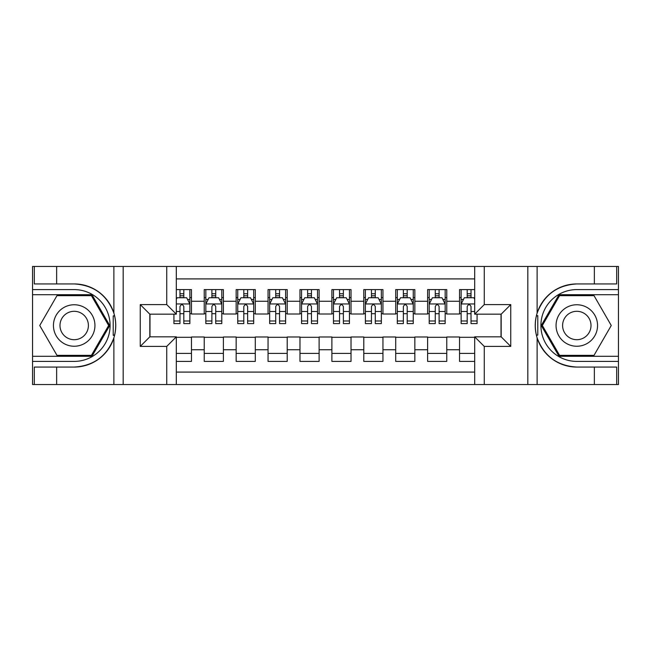 <?xml version="1.0" encoding="UTF-8"?>
<svg xmlns="http://www.w3.org/2000/svg" width="651" height="651" viewBox="0 0 651 651"><rect width="100%" height="100%" fill="white"/><g stroke="black" fill="none" stroke-linecap="round" stroke-linejoin="round"><path stroke-width="0.98" d="M176.315 384.538L474.685 384.538L474.685 336.827L501.172 336.827L501.172 314.173L474.685 314.173L474.685 266.462L176.315 266.462L176.315 314.173L149.828 314.173L149.828 336.827L176.315 336.827L176.315 384.538L56.645 384.538L56.645 367.066L74.198 367.066A41.566 41.566 0 0 0 113.884 337.845C116.317 329.626 116.317 321.391 113.884 313.155A41.566 41.566 0 0 0 74.198 283.934L56.645 283.934L56.645 266.462L32.55 266.462L32.55 356.292L91.978 356.292L109.75 325.5L91.978 294.708L32.55 294.708M474.685 289.597L459.533 289.597L459.533 301.25L446.765 301.25L446.765 314.01L459.533 314.01L459.533 301.25M446.765 301.25L446.765 289.597L427.617 289.597L427.617 301.25L414.85 301.25L414.85 314.01L427.617 314.01L427.617 301.25M414.85 301.25L414.85 289.597L395.702 289.597L395.702 301.25L382.943 301.25L382.943 314.01L395.702 314.01L395.702 301.25M382.943 301.25L382.943 289.597L363.795 289.597L363.795 301.25L351.027 301.25L351.027 314.01L363.795 314.01L363.795 301.25M351.027 301.25L351.027 289.597L331.88 289.597L331.88 301.25L319.12 301.25L319.12 314.01L331.88 314.01L331.88 301.25M319.12 301.25L319.12 289.597L299.973 289.597L299.973 301.25L287.205 301.25L287.205 314.01L299.973 314.01L299.973 301.25M287.205 301.25L287.205 289.597L268.057 289.597L268.057 301.25L255.298 301.25L255.298 314.01L268.057 314.01L268.057 301.25M255.298 301.25L255.298 289.597L236.15 289.597L236.15 301.25L223.383 301.25L223.383 314.01L236.15 314.01L236.15 301.25M223.383 301.25L223.383 289.597L204.235 289.597L204.235 314.01L191.467 314.01L191.467 289.597L176.315 289.597M176.315 361.403L191.467 361.403L191.467 336.99L204.235 336.99L204.235 361.403L223.383 361.403L223.383 336.99L236.15 336.99L236.15 349.75L223.383 349.75M236.15 349.75L236.15 361.403L255.298 361.403L255.298 336.99L268.057 336.99L268.057 349.75L255.298 349.75M268.057 349.75L268.057 361.403L287.205 361.403L287.205 336.99L299.973 336.99L299.973 349.75L287.205 349.75M299.973 349.75L299.973 361.403L319.12 361.403L319.12 336.99L331.88 336.99L331.88 349.75L319.12 349.75M331.88 349.75L331.88 361.403L351.027 361.403L351.027 336.99L363.795 336.99L363.795 349.75L351.027 349.75M363.795 349.75L363.795 361.403L382.943 361.403L382.943 336.99L395.702 336.99L395.702 349.75L382.943 349.75M395.702 349.75L395.702 361.403L414.85 361.403L414.85 336.99L427.617 336.99L427.617 349.75L414.85 349.75M427.617 349.75L427.617 361.403L446.765 361.403L446.765 336.99L459.533 336.99L459.533 349.75L446.765 349.75M474.685 278.913L176.315 278.913M176.315 372.087L474.685 372.087M459.533 349.75L459.533 361.403L474.685 361.403M149.982 314.173L149.982 336.827M501.018 336.827L501.018 314.173M179.985 297.58L183.81 297.58M189.872 297.58L191.467 297.58M179.985 313.692L183.81 313.692M189.872 313.692L191.467 313.692M176.315 337.308L191.467 337.308M176.315 353.42L191.467 353.42M204.235 313.692L205.83 313.692M211.892 313.692L215.725 313.692M221.788 313.692L223.383 313.692M204.235 297.58L205.83 297.58M211.892 297.58L215.725 297.58M221.788 297.58L223.383 297.58M204.235 337.308L223.383 337.308M204.235 353.42L223.383 353.42M236.15 337.308L255.298 337.308M236.15 353.42L255.298 353.42M236.15 297.58L237.745 297.58M243.808 297.58L247.632 297.58M253.695 297.58L255.298 297.58M236.15 313.692L237.745 313.692M243.808 313.692L247.632 313.692M253.695 313.692L255.298 313.692M268.057 337.308L287.205 337.308M268.057 353.42L287.205 353.42M268.057 297.58L269.652 297.58M275.715 297.58L279.548 297.58M285.61 297.58L287.205 297.58M268.057 313.692L269.652 313.692M275.715 313.692L279.548 313.692M285.61 313.692L287.205 313.692M299.973 337.308L319.12 337.308M299.973 353.42L319.12 353.42M299.973 297.58L301.568 297.58M307.63 297.58L311.463 297.58M317.525 297.58L319.12 297.58M299.973 313.692L301.568 313.692M307.63 313.692L311.463 313.692M317.525 313.692L319.12 313.692M331.88 337.308L351.027 337.308M331.88 353.42L351.027 353.42M331.88 297.58L333.475 297.58M339.537 297.58L343.37 297.58M349.432 297.58L351.027 297.58M331.88 313.692L333.475 313.692M339.537 313.692L343.37 313.692M349.432 313.692L351.027 313.692M363.795 337.308L382.943 337.308M363.795 353.42L382.943 353.42M363.795 297.58L365.39 297.58M371.452 297.58L375.285 297.58M381.348 297.58L382.943 297.58M363.795 313.692L365.39 313.692M371.452 313.692L375.285 313.692M381.348 313.692L382.943 313.692M395.702 337.308L414.85 337.308M395.702 353.42L414.85 353.42M395.702 297.58L397.305 297.58M403.368 297.58L407.192 297.58M413.255 297.58L414.85 297.58M395.702 313.692L397.305 313.692M403.368 313.692L407.192 313.692M413.255 313.692L414.85 313.692M427.617 337.308L446.765 337.308M427.617 353.42L446.765 353.42M427.617 297.58L429.212 297.58M435.275 297.58L439.108 297.58M445.17 297.58L446.765 297.58M427.617 313.692L429.212 313.692M435.275 313.692L439.108 313.692M445.17 313.692L446.765 313.692M459.533 337.308L474.685 337.308M459.533 353.42L474.685 353.42M459.533 297.58L461.128 297.58M467.19 297.58L471.015 297.58M459.533 313.692L461.128 313.692M467.19 313.692L471.015 313.692M183.81 293.747L179.985 293.747M173.923 320.984L173.923 323.588L179.985 323.588L179.985 320.984L173.923 320.984L173.923 314.173M187.561 299.493L189.872 299.493L189.872 323.588L183.81 323.588L183.81 306.515C182.54 304.058 181.263 304.058 179.985 306.515L179.985 320.984M189.872 299.493L189.872 289.597M189.872 304.123L186.682 297.735L177.113 297.735L176.315 299.33M179.985 297.735L179.985 289.597M183.81 289.597L183.81 297.735M84.565 307.532A20.742 20.742 0 0 0 56.23 315.125A20.742 20.742 0 0 0 63.822 343.468A20.742 20.742 0 0 0 92.157 335.875A20.742 20.742 0 0 0 84.565 307.532M81.294 313.204A14.2 14.2 0 0 0 61.894 318.396A14.2 14.2 0 0 0 67.094 337.796A14.2 14.2 0 0 0 86.493 332.604A14.2 14.2 0 0 0 81.294 313.204M91.425 355.34L56.971 355.34L39.744 325.5L56.971 295.66L91.425 295.66L108.652 325.5L91.425 355.34M587.178 307.532A20.742 20.742 0 0 0 558.843 315.125A20.742 20.742 0 0 0 566.435 343.468A20.742 20.742 0 0 0 594.77 335.875A20.742 20.742 0 0 0 587.178 307.532M583.906 313.204A14.2 14.2 0 0 0 564.507 318.396A14.2 14.2 0 0 0 569.706 337.796A14.2 14.2 0 0 0 589.106 332.604A14.2 14.2 0 0 0 583.906 313.204M594.029 355.34L559.575 355.34L542.348 325.5L559.575 295.66L594.029 295.66L611.256 325.5L594.029 355.34M113.209 335.078L114.641 335.086A41.566 41.566 0 0 0 114.641 315.938L113.209 315.938L113.209 335.33L114.584 335.33M56.645 266.462L113.884 266.462L113.884 313.155C106.959 294.854 93.728 285.114 74.198 283.934M74.198 367.066C93.728 365.886 106.959 356.146 113.884 337.845L113.884 384.538M166.737 384.538L166.737 346.405L140.25 346.405L140.25 304.595L166.737 304.595L166.737 266.462L123.177 266.462L123.177 384.538M56.645 384.538L32.55 384.538L32.55 356.292M32.55 361.403L74.198 361.403A35.903 35.903 0 0 0 110.092 325.5A35.903 35.903 0 0 0 74.198 289.597L32.55 289.597M113.884 266.462L123.177 266.462M166.737 266.462L176.315 266.462M56.645 367.066L34.308 367.066L34.308 384.538M56.645 283.934L34.308 283.934L34.308 266.462M166.737 346.405L176.315 336.827M140.25 346.405L149.828 336.827M140.25 304.595L149.828 314.173M166.737 304.595L176.315 314.173M113.209 315.938L114.584 315.686M115.609 329.064L115.732 324.035M115.325 319.495L115.105 318.144M537.791 315.922L536.359 315.914A41.566 41.566 0 0 0 536.359 335.062L537.791 335.062L537.791 315.67L536.416 315.67A41.566 41.566 0 0 1 576.802 283.934C557.272 285.114 544.041 294.854 537.116 313.155C534.683 321.374 534.683 329.609 537.116 337.845C544.041 356.146 557.272 365.886 576.802 367.066L594.355 367.066L594.355 384.538L618.45 384.538L618.45 294.708L559.022 294.708L541.25 325.5L559.022 356.292L618.45 356.292M537.791 335.062L536.416 335.314A41.566 41.566 0 0 0 576.802 367.066M474.685 266.462L594.355 266.462L594.355 283.934L576.802 283.934M484.263 266.462L484.263 304.595L510.75 304.595L510.75 346.405L484.263 346.405L484.263 384.538L527.823 384.538L527.823 266.462M537.116 337.845L537.116 384.538L594.355 384.538M594.355 266.462L618.45 266.462L618.45 294.708M618.45 289.597L576.802 289.597A35.903 35.903 0 0 0 540.908 325.5A35.903 35.903 0 0 0 576.802 361.403L618.45 361.403M537.116 384.538L527.823 384.538M484.263 384.538L474.685 384.538M594.355 283.934L616.692 283.934L616.692 266.462M594.355 367.066L616.692 367.066L616.692 384.538M484.263 304.595L474.685 314.173M510.75 304.595L501.172 314.173M510.75 346.405L501.172 336.827M484.263 346.405L474.685 336.827M535.391 321.936L535.268 326.965M535.675 331.505L535.895 332.856M215.725 293.747L211.892 293.747M221.788 320.984L215.725 320.984L215.725 323.588L221.788 323.588L221.788 304.123L218.598 297.735L209.02 297.735L205.83 304.123L205.83 323.588L211.892 323.588L211.892 320.984L205.83 320.984M205.83 304.123L205.83 289.597M221.788 304.123L221.788 289.597M211.892 297.735L211.892 289.597M215.725 289.597L215.725 297.735M215.725 320.984L215.725 306.515C214.448 304.058 213.17 304.058 211.892 306.515L211.892 320.984M247.632 293.747L243.808 293.747M253.695 320.984L247.632 320.984L247.632 323.588L253.695 323.588L253.695 304.123L250.505 297.735L240.935 297.735L237.745 304.123L237.745 323.588L243.808 323.588L243.808 320.984L237.745 320.984M237.745 304.123L237.745 289.597M253.695 304.123L253.695 289.597M243.808 297.735L243.808 289.597M247.632 289.597L247.632 297.735M247.632 320.984L247.632 306.515C246.363 304.058 245.085 304.058 243.808 306.515L243.808 320.984M279.548 293.747L275.715 293.747M285.61 320.984L279.548 320.984L279.548 323.588L285.61 323.588L285.61 304.123L282.42 297.735L272.842 297.735L269.652 304.123L269.652 323.588L275.715 323.588L275.715 320.984L269.652 320.984M269.652 304.123L269.652 289.597M285.61 304.123L285.61 289.597M275.715 297.735L275.715 289.597M279.548 289.597L279.548 297.735M279.548 320.984L279.548 306.515C278.27 304.058 276.992 304.058 275.715 306.515L275.715 320.984M311.463 293.747L307.63 293.747M317.525 320.984L311.463 320.984L311.463 323.588L317.525 323.588L317.525 304.123L314.327 297.735L304.758 297.735L301.568 304.123L301.568 323.588L307.63 323.588L307.63 320.984L301.568 320.984M301.568 304.123L301.568 289.597M317.525 304.123L317.525 289.597M307.63 297.735L307.63 289.597M311.463 289.597L311.463 297.735M311.463 320.984L311.463 306.515C310.185 304.058 308.908 304.058 307.63 306.515L307.63 320.984M343.37 293.747L339.537 293.747M349.432 320.984L343.37 320.984L343.37 323.588L349.432 323.588L349.432 304.123L346.242 297.735L336.673 297.735L333.475 304.123L333.475 323.588L339.537 323.588L339.537 320.984L333.475 320.984M333.475 304.123L333.475 289.597M349.432 304.123L349.432 289.597M339.537 297.735L339.537 289.597M343.37 289.597L343.37 297.735M343.37 320.984L343.37 306.515C342.092 304.058 340.823 304.058 339.537 306.515L339.537 320.984M375.285 293.747L371.452 293.747M381.348 320.984L375.285 320.984L375.285 323.588L381.348 323.588L381.348 304.123L378.158 297.735L368.58 297.735L365.39 304.123L365.39 323.588L371.452 323.588L371.452 320.984L365.39 320.984M365.39 304.123L365.39 289.597M381.348 304.123L381.348 289.597M371.452 297.735L371.452 289.597M375.285 289.597L375.285 297.735M375.285 320.984L375.285 306.515C374.008 304.058 372.73 304.058 371.452 306.515L371.452 320.984M407.192 293.747L403.368 293.747M413.255 320.984L407.192 320.984L407.192 323.588L413.255 323.588L413.255 304.123L410.065 297.735L400.495 297.735L397.305 304.123L397.305 323.588L403.368 323.588L403.368 320.984L397.305 320.984M397.305 304.123L397.305 289.597M413.255 304.123L413.255 289.597M403.368 297.735L403.368 289.597M407.192 289.597L407.192 297.735M407.192 320.984L407.192 306.515C405.923 304.058 404.645 304.058 403.368 306.515L403.368 320.984M439.108 293.747L435.275 293.747M445.17 320.984L439.108 320.984L439.108 323.588L445.17 323.588L445.17 304.123L441.98 297.735L432.402 297.735L429.212 304.123L429.212 323.588L435.275 323.588L435.275 320.984L429.212 320.984M429.212 304.123L429.212 289.597M445.17 304.123L445.17 289.597M435.275 297.735L435.275 289.597M439.108 289.597L439.108 297.735M439.108 320.984L439.108 306.515C437.83 304.058 436.552 304.058 435.275 306.515L435.275 320.984M471.015 293.747L467.19 293.747M474.685 299.33L473.887 297.735L464.318 297.735L461.128 304.123L461.128 323.588L467.19 323.588L467.19 320.984L461.128 320.984M461.128 304.123L461.128 289.597M477.077 314.173L477.077 323.588L471.015 323.588L471.015 306.515C469.745 304.058 468.468 304.058 467.19 306.515L467.19 320.984M467.19 297.735L467.19 289.597M471.015 289.597L471.015 297.735M204.235 349.75L191.467 349.75M204.235 301.25L191.467 301.25M189.799 303.96L176.315 303.96M189.872 320.984L183.81 320.984M179.985 311.512L176.315 311.512M189.872 311.512L183.81 311.512M183.81 295.782L179.985 295.782M537.116 266.462L537.116 313.155M221.706 303.96L205.911 303.96M205.83 299.493L208.141 299.493M219.477 299.493L221.788 299.493M211.892 311.512L205.83 311.512M221.788 311.512L215.725 311.512M215.725 295.782L211.892 295.782M253.621 303.96L237.818 303.96M237.745 299.493L240.056 299.493M251.384 299.493L253.695 299.493M243.808 311.512L237.745 311.512M253.695 311.512L247.632 311.512M247.632 295.782L243.808 295.782M285.529 303.96L269.734 303.96M269.652 299.493L271.972 299.493M283.299 299.493L285.61 299.493M275.715 311.512L269.652 311.512M285.61 311.512L279.548 311.512M279.548 295.782L275.715 295.782M317.444 303.96L301.649 303.96M301.568 299.493L303.879 299.493M315.206 299.493L317.525 299.493M307.63 311.512L301.568 311.512M317.525 311.512L311.463 311.512M311.463 295.782L307.63 295.782M349.351 303.96L333.556 303.96M333.475 299.493L335.794 299.493M347.121 299.493L349.432 299.493M339.537 311.512L333.475 311.512M349.432 311.512L343.37 311.512M343.37 295.782L339.537 295.782M381.266 303.96L365.471 303.96M365.39 299.493L367.701 299.493M379.028 299.493L381.348 299.493M371.452 311.512L365.39 311.512M381.348 311.512L375.285 311.512M375.285 295.782L371.452 295.782M413.182 303.96L397.379 303.96M397.305 299.493L399.616 299.493M410.944 299.493L413.255 299.493M403.368 311.512L397.305 311.512M413.255 311.512L407.192 311.512M407.192 295.782L403.368 295.782M445.089 303.96L429.294 303.96M429.212 299.493L431.523 299.493M442.859 299.493L445.17 299.493M435.275 311.512L429.212 311.512M445.17 311.512L439.108 311.512M439.108 295.782L435.275 295.782M474.685 303.96L461.201 303.96M461.128 299.493L463.439 299.493M477.077 320.984L471.015 320.984M467.19 311.512L461.128 311.512M474.685 311.512L471.015 311.512M471.015 295.782L467.19 295.782"/></g></svg>
